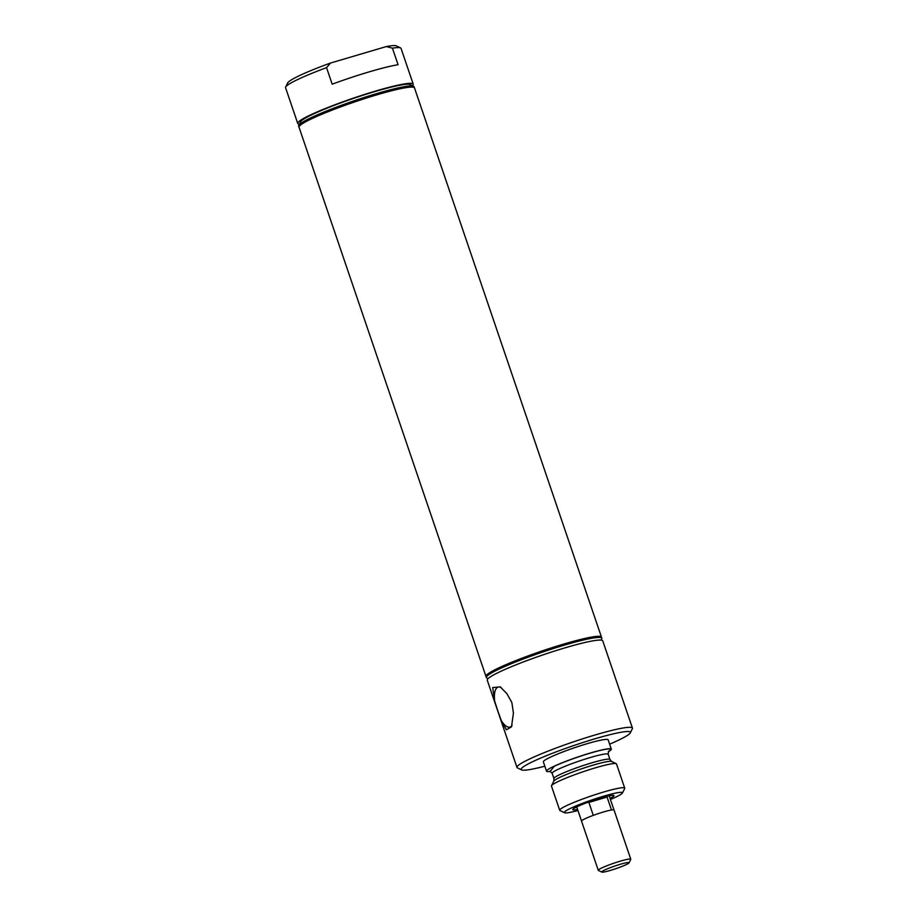 <?xml version="1.0" encoding="UTF-8"?>
<svg xmlns="http://www.w3.org/2000/svg" width="918" height="918" viewBox="0 0 918 918"><rect width="100%" height="100%" fill="white"/><g stroke="black" fill="none" stroke-linecap="round" stroke-linejoin="round"><path stroke-width="1.38" d="M593.292 815.368L588.886 802.424A17.144 1.687 -18.8 0 1 607.062 797.053L611.468 809.997M601.841 872.1L598.41 870.436A17.167 1.687 -18.8 0 1 598.272 870.298L581.53 821.105A17.167 1.687 -18.8 0 1 582.563 820.061A17.167 1.687 -18.8 0 1 600.441 812.912A17.167 1.687 -18.8 0 1 614.039 810.032L630.792 859.237A17.167 1.687 -18.8 0 1 630.758 859.42L629.06 862.84A14.447 1.423 -18.8 0 1 628.21 863.551A14.447 1.423 -18.8 0 1 613.844 869.346A14.447 1.423 -18.8 0 1 601.841 872.1A14.447 1.423 -18.8 0 1 602.61 871.113A14.447 1.423 -18.8 0 1 618.307 864.894A14.447 1.423 -18.8 0 1 629.06 862.84M598.272 870.298A17.167 1.687 -18.8 0 1 599.316 869.266A17.167 1.687 -18.8 0 1 617.183 862.117A17.167 1.687 -18.8 0 1 630.792 859.237M588.886 802.424L607.062 797.053M544.844 766.197A57.696 5.669 -18.8 0 1 521.585 769.892L517.431 767.873A61.001 5.99 -18.8 0 1 516.96 767.402L487.263 680.181A61.001 5.99 -18.8 0 1 565.419 647.729A61.001 5.99 -18.8 0 1 602.747 640.867L632.433 728.089A61.001 5.99 -18.8 0 1 632.341 728.754L630.287 732.885A57.696 5.669 -18.8 0 1 609.609 744.154M516.96 767.402A61.001 5.99 -18.8 0 1 595.116 734.962A61.001 5.99 -18.8 0 1 632.433 728.089M511.842 702.477L506.793 693.538L500.195 686.859L492.702 687.582L494.676 701.122L497.9 711.22L501.32 720.641L506.392 729.776L511.498 726.872L513.437 713.045L511.842 702.477M494.676 701.122A20.85 7.975 73.5 0 1 498.244 687.066A20.85 7.975 73.5 0 1 501.159 687.536M512.083 725.335A20.85 7.975 73.5 0 1 510.064 727.056A20.85 7.975 73.5 0 1 501.32 720.641M488.078 678.609L486.838 678A61.001 5.99 -18.8 0 1 486.356 677.541L486.081 676.704A61.001 5.99 -18.8 0 1 564.237 644.264A61.001 5.99 -18.8 0 1 601.565 637.39L601.841 638.228A61.001 5.99 -18.8 0 1 601.749 638.882L601.129 640.121M486.356 677.541A61.001 5.99 -18.8 0 1 564.524 645.09A61.001 5.99 -18.8 0 1 601.841 638.228M577.571 809.401A21.757 2.134 -18.8 0 1 572.809 809.401A21.757 2.134 -18.8 0 1 600.659 798.063A21.757 2.134 -18.8 0 1 613.809 795.447A21.757 2.134 -18.8 0 1 610.034 798.35M577.95 810.514A30.707 3.018 -18.8 0 1 564.536 812.751A30.707 3.018 -18.8 0 1 603.665 796.181A30.707 3.018 -18.8 0 1 622.404 793.06A30.707 3.018 -18.8 0 1 610.413 799.463M564.536 812.751L559.969 810.537A34.345 3.374 -18.8 0 1 559.705 810.273A34.345 3.374 -18.8 0 1 603.711 792.005A34.345 3.374 -18.8 0 1 624.722 788.137A34.345 3.374 -18.8 0 1 624.676 788.505L622.404 793.06M559.705 810.273L551.466 786.083A34.345 3.374 -18.8 0 1 551.511 785.716A34.345 3.374 -18.8 0 1 595.472 767.804A34.345 3.374 -18.8 0 1 616.219 763.684A34.345 3.374 -18.8 0 1 616.494 763.948L624.722 788.137M550.295 771.304L554.208 766.335A33.438 3.282 -18.8 0 1 594.807 751.831A33.438 3.282 -18.8 0 1 608.404 751.521M550.582 771.441A34.207 3.362 -18.8 0 1 546.543 771.2A34.207 3.362 -18.8 0 1 590.377 753.001A34.207 3.362 -18.8 0 1 611.308 749.157A34.207 3.362 -18.8 0 1 608.255 751.808M546.543 771.2L543.376 761.883A34.207 3.362 -18.8 0 1 587.21 743.683A34.207 3.362 -18.8 0 1 608.141 739.828L611.308 749.157M521.585 769.892A57.696 5.669 -18.8 0 1 595.071 738.76A57.696 5.669 -18.8 0 1 630.287 732.885M299.314 124.159A61.001 5.99 -18.8 0 1 297.719 123.414L285.567 87.692A61.001 5.99 -18.8 0 1 285.659 87.038L287.713 82.907A57.696 5.669 -18.8 0 1 330.549 63.032L326.556 67.634L332.19 84.192A61.001 5.99 -18.8 0 1 398.068 64.73L392.434 48.172L386.329 46.554L330.549 63.032M386.329 46.554A57.696 5.669 -18.8 0 1 396.415 45.9L400.569 47.92A61.001 5.99 -18.8 0 1 401.04 48.379L413.203 84.1A61.001 5.99 -18.8 0 1 412.4 85.661M392.434 48.172A61.001 5.99 -18.8 0 1 400.569 47.92M285.659 87.038A61.001 5.99 -18.8 0 1 289.262 84.008A61.001 5.99 -18.8 0 1 326.556 67.634M297.719 123.414A61.001 5.99 -18.8 0 1 301.425 119.719A61.001 5.99 -18.8 0 1 364.894 94.347A61.001 5.99 -18.8 0 1 413.203 84.1M298.981 127.017A61.001 5.99 -18.8 0 1 298.889 126.856L298.614 126.03A61.001 5.99 -18.8 0 1 298.706 125.376L300.438 121.899A58.224 5.715 -18.8 0 1 303.881 118.996A58.224 5.715 -18.8 0 1 361.761 95.644A58.224 5.715 -18.8 0 1 410.128 84.559L413.628 86.258A61.001 5.99 -18.8 0 1 414.098 86.717L414.374 87.543A61.001 5.99 -18.8 0 1 414.408 87.726M298.706 125.376A61.001 5.99 -18.8 0 1 302.309 122.335A61.001 5.99 -18.8 0 1 362.954 97.87A61.001 5.99 -18.8 0 1 413.628 86.258M298.889 126.856A61.001 5.99 -18.8 0 1 302.596 123.173A61.001 5.99 -18.8 0 1 366.064 97.79A61.001 5.99 -18.8 0 1 414.374 87.543M299.107 126.546L299.325 126.087A60.634 5.956 -18.8 0 1 302.917 123.069A60.634 5.956 -18.8 0 1 363.195 98.754A60.634 5.956 -18.8 0 1 413.559 87.199L414.018 87.428A61.001 5.99 161.2 0 0 363.356 99.041A61.001 5.99 161.2 0 0 302.711 123.505A61.001 5.99 161.2 0 0 299.107 126.546A61.001 5.99 161.2 0 0 299.016 127.2L485.966 676.394A61.001 5.99 161.2 0 0 486.047 676.543M601.485 637.241A61.001 5.99 161.2 0 0 601.451 637.081A61.001 5.99 161.2 0 0 553.141 647.328A61.001 5.99 161.2 0 0 489.673 672.699A61.001 5.99 161.2 0 0 485.966 676.394M601.451 637.081L414.488 87.887A61.001 5.99 161.2 0 0 414.018 87.428M611.652 761.458L609.954 759.496A29.594 2.903 -18.8 0 0 591.846 762.824A29.594 2.903 -18.8 0 0 560.06 774.471A29.594 2.903 -18.8 0 0 553.933 778.567L553.784 781.161A30.719 3.018 -18.8 0 1 560.106 777.248A30.719 3.018 -18.8 0 1 593.097 765.142A30.719 3.018 -18.8 0 1 611.652 761.458L616.219 763.684M553.933 778.567L552.143 773.335A29.594 2.903 -18.8 0 1 558.282 769.25A29.594 2.903 -18.8 0 1 590.067 757.591A29.594 2.903 -18.8 0 1 608.175 754.263L608.691 751.119M581.519 821.002L576.722 806.899M613.981 809.951L609.185 795.849M553.784 781.161L551.511 785.716M609.954 759.496L608.175 754.263M552.143 773.335L549.813 771.154"/></g></svg>
